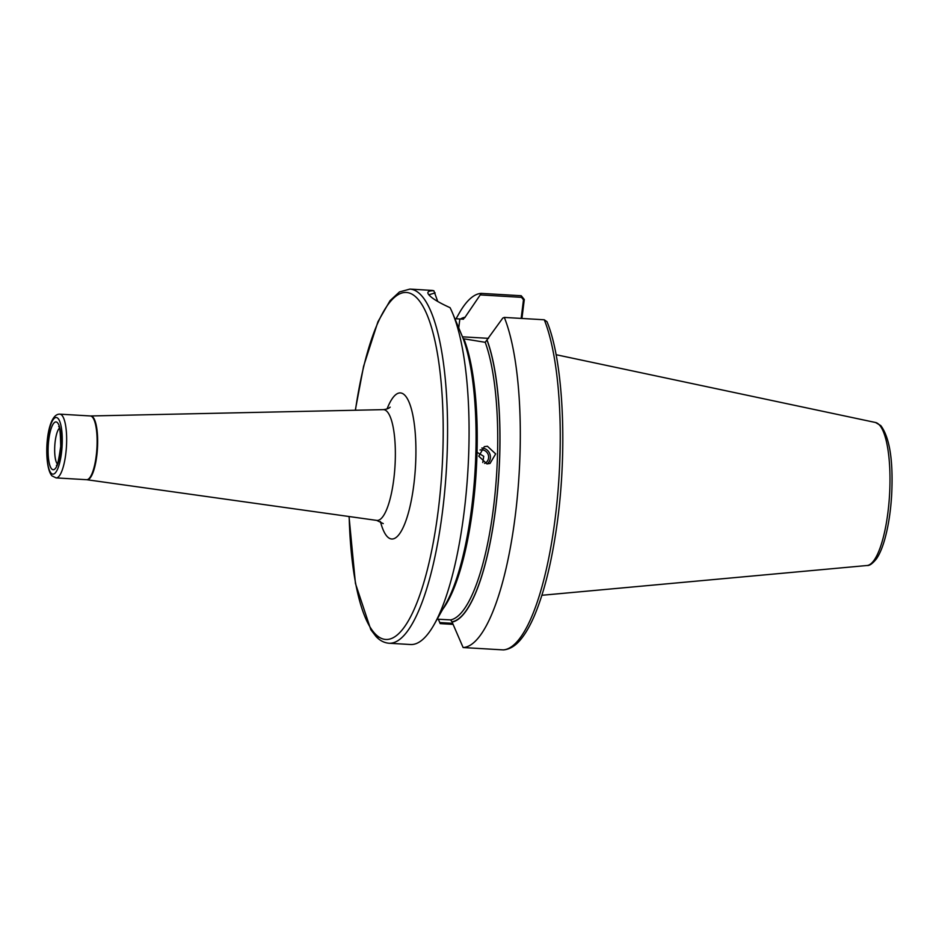<?xml version="1.0" encoding="UTF-8"?>
<svg xmlns="http://www.w3.org/2000/svg" width="939" height="939" viewBox="0 0 939 939"><rect width="100%" height="100%" fill="white"/><g stroke="black" fill="none" stroke-linecap="round" stroke-linejoin="round"><path stroke-width="1.41" d="M484.606 463.42A7.101 6.796 71.1 0 0 480.064 450.016M487.235 463.901A8.874 8.498 71.1 0 0 481.824 448.044M487.423 446.248L484.289 446.671L478.784 456.19L486.895 463.878L490.041 463.455L495.663 453.901L487.423 446.248M452.528 313.027A177.389 47.009 93.4 0 1 467.927 470.204A177.389 47.009 93.4 0 1 434.158 624.494L445.99 603.531A152.811 40.494 93.4 0 0 475.005 471.953A152.811 40.494 93.4 0 0 462.352 336.538L452.528 313.027A177.389 47.009 93.4 0 0 450.074 307.675C439.593 302.945 432.691 298.848 429.369 295.374C426.388 292.275 427.879 290.726 433.841 290.738L437.727 301.454M454.91 318.708L463.49 319.19M435.156 292.898L429.452 294.6L429.757 295.762M429.369 295.374L428.83 294.776M349.026 516.52L355.447 583.471L370.823 629.693L376.023 636.501C379.872 640.609 384.215 642.851 389.051 643.25A177.389 47.009 93.4 0 0 444.816 490.193A177.389 47.009 93.4 0 0 420.825 294.869A177.389 47.009 93.4 0 0 409.932 289.095L431.447 290.362A177.389 47.009 93.4 0 1 433.841 290.738M477.047 452.316L483.738 456.307L482.775 462.516M504.313 317.417A177.389 47.009 93.4 0 1 515.288 515.511A177.389 47.009 93.4 0 1 463.127 647.546L503.433 649.905C510.088 649.342 516.18 645.445 521.708 638.238C526.04 632.722 530.148 625.503 534.033 616.583C543.223 595.185 550.465 567.344 555.747 533.047C567.813 456.342 564.093 362.56 546.979 321.678L544.268 319.776L504.313 317.417L502.823 318.028L485.217 342.312L463.185 338.697M487.188 340.364A152.811 40.494 93.4 0 1 495.675 508.363A152.811 40.494 93.4 0 1 452.093 622.052L450.65 619.893L437.151 619.177M460.356 319.049A152.811 40.494 93.4 0 1 465.04 317.265L481.273 293.379L521.227 295.738L524.291 299.494L521.931 318.45M456.049 318.791L459.089 313.415A177.389 47.009 93.4 0 1 481.273 293.379M453.056 624.388L440.203 623.625L439.745 622.557L452.621 623.32M438.36 619.235L439.745 622.557M463.08 319.213L465.04 317.265M463.127 647.546L452.093 622.052M434.158 624.494A177.389 47.009 93.4 0 1 410.566 644.518L389.051 643.25M521.168 318.403L523.481 299.811L521.532 297.346L480.674 294.928M462.469 336.819L488.573 338.357M524.291 299.494L523.481 299.811M59.368 428.207A18.627 4.93 -86.6 0 0 54.779 445.837A18.627 4.93 -86.6 0 0 57.267 463.889M51.704 468.96A23.945 6.35 93.4 0 1 48.769 439.757A23.945 6.35 93.4 0 1 57.467 422.703A23.945 6.35 93.4 0 1 60.401 451.894A23.945 6.35 93.4 0 1 51.704 468.96M459.84 319.025L458.737 327.864M56.117 477.904L52.021 475.897C43.041 466.695 45.53 413.219 59.873 414.158A31.926 8.463 93.4 0 1 61.833 415.191A31.926 8.463 93.4 0 1 66.153 450.356A31.926 8.463 93.4 0 1 56.117 477.904L86.588 479.7A31.926 8.463 -86.6 0 0 96.623 452.152A31.926 8.463 -86.6 0 0 92.304 416.998A31.926 8.463 -86.6 0 0 90.344 415.954L90.696 415.965A31.949 8.463 93.4 0 1 92.844 416.998A31.949 8.463 93.4 0 1 97.128 452.528A31.949 8.463 93.4 0 1 86.94 479.735L376.75 520.406A55.495 14.707 -86.6 0 0 394.45 473.139A55.495 14.707 -86.6 0 0 386.997 411.458A55.495 14.707 -86.6 0 0 383.276 409.639C386.622 409.263 388.922 408.43 390.178 407.139M57.995 418.418A28.381 7.524 -86.6 0 0 47.689 438.642A28.381 7.524 -86.6 0 0 51.164 473.233A28.381 7.524 -86.6 0 0 61.469 453.021A28.381 7.524 -86.6 0 0 57.995 418.418M387.056 408.958A73.172 19.39 93.4 0 1 404.885 395.307A73.172 19.39 93.4 0 1 413.853 484.512A73.172 19.39 93.4 0 1 387.279 536.639A73.172 19.39 93.4 0 1 380.424 521.521M355.435 410.237A173.832 46.058 93.4 0 1 416.986 298.097A173.832 46.058 93.4 0 1 438.29 510.006A173.832 46.058 93.4 0 1 375.166 633.848A173.832 46.058 93.4 0 1 349.167 516.532M378.159 637.475A177.389 47.009 93.4 0 1 375.084 633.766M556.076 354.707L875.547 422.503A71.681 18.991 93.4 0 1 879.186 424.733A71.681 18.991 93.4 0 1 889.01 502.236A71.681 18.991 93.4 0 1 867.108 565.501L541.885 595.279M463.972 339.096A150.78 39.954 93.4 0 1 475.51 481.543A150.78 39.954 93.4 0 1 442.856 609.094M485.217 342.312A150.78 39.954 93.4 0 1 493.48 507.753A150.78 39.954 93.4 0 1 450.65 619.893M544.268 319.776A177.389 47.009 93.4 0 1 555.242 517.87A177.389 47.009 93.4 0 1 503.081 649.905M460.744 319.072A152.552 40.424 93.4 0 1 465.016 317.523M487.153 340.611A152.552 40.424 93.4 0 1 495.616 508.304A152.552 40.424 93.4 0 1 452.129 621.794M521.227 295.738L521.532 297.346M383.253 523.61L376.75 520.406M59.873 414.158L90.344 415.954M90.696 415.965L383.276 409.639M409.932 289.095L399.486 291.923L390.025 300.691L377.924 321.784L363.593 366.257L355.294 410.249M875.547 422.503L880.829 425.637C889.738 437.691 893.341 460.767 891.663 494.876C890.665 511.532 888.376 526.298 884.796 539.186C882.437 547.578 879.679 554.092 876.521 558.74C872.613 563.588 869.479 565.841 867.108 565.501M58.746 426.693L58.688 426.623C59.744 425.766 60.425 432.327 60.718 446.33C58.781 459.946 57.338 466.296 56.399 465.38L57.385 464.864"/></g></svg>
